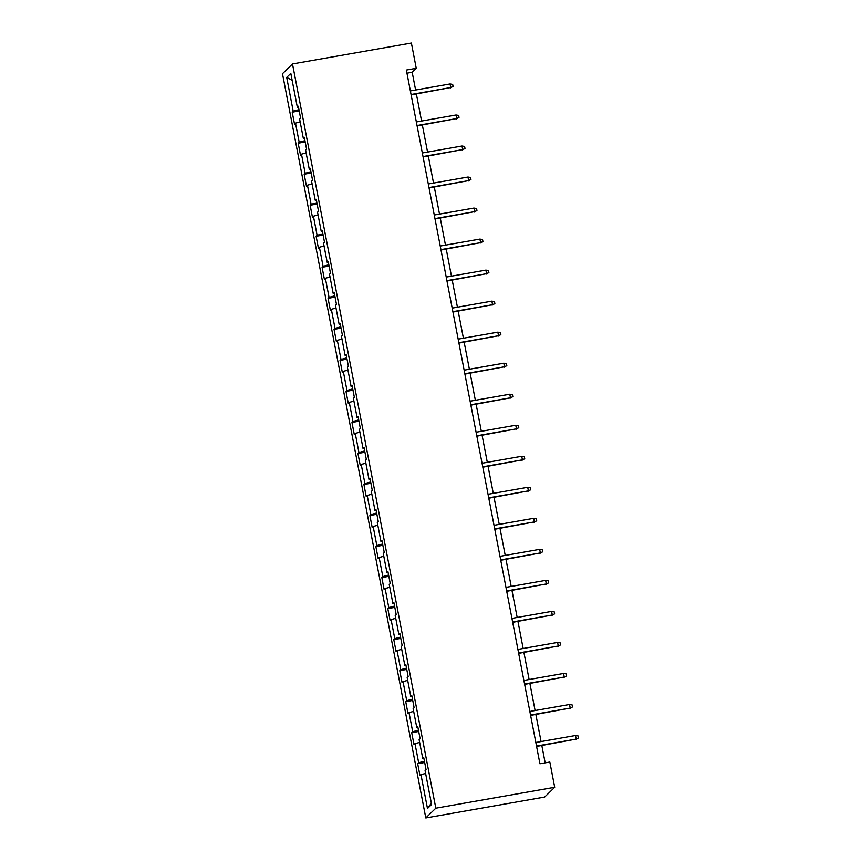 <?xml version="1.0" encoding="UTF-8"?>
<svg xmlns="http://www.w3.org/2000/svg" width="861" height="861" viewBox="0 0 861 861"><rect width="100%" height="100%" fill="white"/><g stroke="black" fill="none" stroke-linecap="round" stroke-linejoin="round"><path stroke-width="1.29" d="M435.817 808.188L554.71 787.288L544.69 797.049L425.797 817.95L282.473 73.712L292.492 63.951L435.817 808.188L425.797 817.95M286.691 77.404L293.203 111.209L292.213 112.178L294.516 124.102L295.495 123.145L299.176 142.237L298.186 143.195L300.489 155.131L301.479 154.173L305.149 173.265L304.159 174.223L306.462 186.159L307.452 185.201L311.122 204.294L310.143 205.252L312.435 217.187L313.426 216.219L317.106 235.311L316.116 236.28L318.409 248.216L319.399 247.247L323.079 266.34L322.089 267.308L324.382 279.244L325.372 278.275L329.053 297.368L328.063 298.336L330.355 310.261L331.345 309.303L335.026 328.396L334.036 329.354L336.339 341.29L337.329 340.332L340.999 359.424L340.009 360.382L342.312 372.318L343.302 371.36L346.972 390.453L345.982 391.411L348.285 403.346L349.275 402.378L352.945 421.47L351.966 422.439L354.258 434.375L355.249 433.406L358.929 452.499L357.939 453.467L360.232 465.403L361.222 464.434L364.903 483.527L363.912 484.495L366.205 496.42L367.195 495.462L370.876 514.555L369.886 515.513L372.189 527.449L373.168 526.491L376.849 545.583L375.859 546.541L378.162 558.477L379.152 557.519L382.822 576.612L381.832 577.57L384.135 589.505L385.125 588.537L388.795 607.64L387.805 608.598L390.108 620.533L391.098 619.565L394.768 638.658L393.789 639.626L396.082 651.562L397.072 650.593L400.752 669.686L399.762 670.654L402.055 682.579L403.045 681.621L406.726 700.714L405.735 701.672L408.028 713.608L409.018 712.65L412.699 731.742L411.709 732.7L414.012 744.636L414.991 743.678L418.672 762.771L417.682 763.729L419.985 775.664L420.975 774.696L427.486 808.511L431.598 804.508L425.086 770.692L426.077 769.734L423.773 757.798L422.794 758.756L419.113 739.664L420.103 738.706L417.8 726.77L416.81 727.728L413.14 708.635L414.13 707.677L411.827 695.742L410.837 696.71L407.167 677.607L408.157 676.649L405.854 664.714L404.864 665.682L401.194 646.589L402.173 645.621L399.881 633.685L398.891 634.654L395.21 615.561L396.2 614.593L393.907 602.668L392.917 603.626L389.237 584.533L390.227 583.575L387.934 571.639L386.944 572.597L383.263 553.505L384.254 552.547L381.95 540.611L380.971 541.569L377.29 522.476L378.28 521.518L375.977 509.583L374.987 510.541L371.317 491.448L372.307 490.49L370.004 478.555L369.014 479.523L365.344 460.431L366.334 459.462L364.031 447.526L363.041 448.495L359.371 429.402L360.35 428.434L358.058 416.509L357.067 417.467L353.387 398.374L354.377 397.405L352.084 385.48L351.094 386.438L347.413 367.346L348.404 366.388L346.111 354.452L345.121 355.41L341.44 336.317L342.43 335.36L340.127 323.424L339.148 324.382L335.467 305.289L336.457 304.331L334.154 292.396L333.164 293.364L329.494 274.272L330.484 273.303L328.181 261.367L327.191 262.336L323.521 243.243L324.5 242.275L322.208 230.339L321.218 231.308L317.537 212.215L318.527 211.246L316.235 199.321L315.244 200.279L311.564 181.187L312.554 180.229L310.261 168.293L309.271 169.251L305.59 150.158L306.581 149.201L304.288 137.265L303.298 138.223L299.617 119.13L300.607 118.172L298.304 106.237L297.325 107.205L290.814 73.389L286.691 77.404L292.127 80.234M415.605 90.007L412.193 72.27L416.25 68.31L406.349 70.053L539.933 763.772L549.845 762.028L554.71 787.288M423.956 758.702L422.794 758.756M418.672 762.771L424.43 761.199M414.991 743.678L419.641 742.408M417.983 727.674L416.81 727.728M412.699 731.742L418.457 730.171M409.018 712.65L413.667 711.38M411.999 696.646L410.837 696.71M406.726 700.714L412.484 699.154M403.045 681.621L407.694 680.362M406.026 665.618L404.864 665.682M400.752 669.686L406.51 668.125M397.072 650.593L401.721 649.334M400.053 634.6L398.891 634.654M394.768 638.658L400.537 637.097M391.098 619.565L395.748 618.306M394.08 603.572L392.917 603.626M388.795 607.64L394.564 606.069M385.125 588.537L389.764 587.277M388.107 572.543L386.944 572.597M382.822 576.612L388.591 575.04M379.152 557.519L383.791 556.249M382.133 541.515L380.971 541.569M376.849 545.583L382.607 544.012M373.168 526.491L377.818 525.221M376.149 510.487L374.987 510.541M370.876 514.555L376.634 512.995M367.195 495.462L371.844 494.203M370.176 479.459L369.014 479.523M364.903 483.527L370.66 481.966M361.222 464.434L365.871 463.175M364.203 448.43L363.041 448.495M358.929 452.499L364.687 450.938M355.249 433.406L359.898 432.147M358.23 417.413L357.067 417.467M352.945 421.47L358.714 419.91M349.275 402.378L353.925 401.118M352.257 386.385L351.094 386.438M346.972 390.453L352.741 388.881M343.302 371.36L347.941 370.09M346.283 355.356L345.121 355.41M340.999 359.424L346.768 357.853M337.329 340.332L341.968 339.062M340.31 324.328L339.148 324.382M335.026 328.396L340.784 326.825M331.345 309.303L335.994 308.044M334.326 293.3L333.164 293.364M329.053 297.368L334.811 295.807M325.372 278.275L330.021 277.016M328.353 262.271L327.191 262.336M323.079 266.34L328.837 264.779M319.399 247.247L324.048 245.988M322.38 231.254L321.218 231.308M317.106 235.311L322.864 233.751M313.426 216.219L318.075 214.959M316.407 200.226L315.244 200.279M311.122 204.294L316.891 202.722M307.452 185.201L312.091 183.931M310.434 169.197L309.271 169.251M305.149 173.265L310.918 171.694M301.479 154.173L306.118 152.903M304.46 138.169L303.298 138.223M299.176 142.237L304.934 140.666M295.495 123.145L300.145 121.885M298.487 107.141L297.325 107.205M293.203 111.209L298.961 109.648M416.25 68.31L411.386 43.05L292.492 63.951M545.174 762.846L541.838 745.529M541.074 741.569L535.865 714.501M535.101 710.54L529.892 683.473M529.128 679.512L523.918 652.444M523.154 648.484L517.945 621.416M517.181 617.466L511.961 590.388M511.208 586.438L505.988 559.359M505.235 555.41L500.015 528.342M499.251 524.381L494.042 497.314M493.278 493.353L488.069 466.285M487.304 462.325L482.095 435.257M481.331 431.307L476.122 404.229M475.358 400.279L470.138 373.2M469.385 369.251L464.165 342.183M463.401 338.222L458.192 311.155M457.428 307.194L452.219 280.126M451.455 276.166L446.246 249.098M445.481 245.148L440.272 218.07M439.508 214.12L434.299 187.041M433.535 183.092L428.315 156.024M427.562 152.063L422.342 124.996M421.578 121.035L416.369 93.967M427.486 808.511L431.339 803.152M420.975 774.696L425.614 773.436M406.952 73.185L412.193 72.27M292.213 112.178L299.219 110.94M298.186 143.195L305.192 141.968M304.159 174.223L311.165 172.996M310.143 205.252L317.139 204.025M316.116 236.28L323.112 235.053M322.089 267.308L329.085 266.071M328.063 298.336L335.058 297.099M334.036 329.354L341.042 328.127M340.009 360.382L347.015 359.155M345.982 391.411L352.988 390.184M351.966 422.439L358.962 421.212M357.939 453.467L364.935 452.229M363.912 484.495L370.908 483.258M369.886 515.513L376.881 514.286M375.859 546.541L382.865 545.314M381.832 577.57L388.838 576.343M387.805 608.598L394.812 607.371M393.789 639.626L400.785 638.388M399.762 670.654L406.758 669.417M405.735 701.672L412.731 700.445M411.709 732.7L418.704 731.473M417.682 763.729L424.688 762.502M411.127 94.893L450.744 87.531L411.052 94.516M450.055 83.958L452.671 84.4L453.058 86.391L450.744 87.531L450.055 83.958L410.363 90.932M453.058 86.391L450.249 88.005M417.101 125.91L456.717 118.56L417.036 125.534M456.029 114.987L458.644 115.428L459.031 117.419L456.717 118.56L456.029 114.987L416.347 121.961M459.031 117.419L456.222 119.033M423.074 156.939L462.691 149.588L423.009 156.562M462.002 146.004L464.617 146.456L465.005 148.447L462.691 149.588L462.002 146.004L422.32 152.989M465.005 148.447L462.206 150.062M429.058 187.967L468.664 180.616L428.982 187.59M467.975 177.032L470.601 177.484L470.978 179.475L468.664 180.616L467.975 177.032L428.294 184.006M470.978 179.475L468.18 181.09M435.031 218.995L474.637 211.645L434.956 218.619M473.948 208.061L476.574 208.513L476.951 210.493L474.637 211.645L473.948 208.061L434.267 215.035M476.951 210.493L474.153 212.118M441.004 250.024L480.61 242.673L440.929 249.647M479.921 239.089L482.547 239.541L482.924 241.521L480.61 242.673L479.921 239.089L440.24 246.063M482.924 241.521L480.126 243.146M446.977 281.052L486.594 273.69L446.902 280.675M485.895 270.117L488.521 270.558L488.908 272.55L486.594 273.69L485.895 270.117L446.213 277.091M488.908 272.55L486.099 274.164M452.951 312.069L492.567 304.719L452.875 311.693M491.879 301.146L494.494 301.587L494.881 303.578L492.567 304.719L491.879 301.146L452.186 308.12M494.881 303.578L492.072 305.192M458.924 343.098L498.541 335.747L458.859 342.721M497.852 332.163L500.467 332.615L500.854 334.606L498.541 335.747L497.852 332.163L458.17 339.148M500.854 334.606L498.056 336.22M464.897 374.126L504.514 366.775L464.832 373.749M503.825 363.191L506.44 363.643L506.828 365.634L504.514 366.775L503.825 363.191L464.144 370.165M506.828 365.634L504.029 367.249M470.881 405.154L510.487 397.804L470.806 404.778M509.798 394.22L512.424 394.672L512.801 396.663L510.487 397.804L509.798 394.22L470.117 401.194M512.801 396.663L510.003 398.277M476.854 436.183L516.46 428.832L476.779 435.806M515.771 425.248L518.397 425.7L518.774 427.68L516.46 428.832L515.771 425.248L476.09 432.222M518.774 427.68L515.976 429.305M482.827 467.211L522.433 459.849L482.752 466.834M521.744 456.276L524.371 456.717L524.747 458.709L522.433 459.849L521.744 456.276L482.063 463.25M524.747 458.709L521.949 460.334M488.8 498.228L528.417 490.878L488.725 497.852M527.718 487.304L530.344 487.746L530.731 489.737L528.417 490.878L527.718 487.304L488.036 494.279M530.731 489.737L527.922 491.351M494.774 529.257L534.39 521.906L494.698 528.88M533.702 518.322L536.317 518.774L536.704 520.765L534.39 521.906L533.702 518.322L494.01 525.307M536.704 520.765L533.895 522.379M500.747 560.285L540.364 552.934L500.682 559.908M539.675 549.35L542.29 549.802L542.678 551.793L540.364 552.934L539.675 549.35L499.993 556.335M542.678 551.793L539.879 553.408M506.731 591.313L546.337 583.962L506.655 590.937M545.648 580.379L548.263 580.831L548.651 582.822L546.337 583.962L545.648 580.379L505.967 587.353M548.651 582.822L545.852 584.436M512.704 622.342L552.31 614.991L512.629 621.965M551.621 611.407L554.247 611.859L554.624 613.839L552.31 614.991L551.621 611.407L511.94 618.381M554.624 613.839L551.826 615.464M518.677 653.37L558.283 646.008L518.602 652.993M557.594 642.435L560.22 642.876L560.597 644.867L558.283 646.008L557.594 642.435L517.913 649.409M560.597 644.867L557.799 646.493M524.65 684.387L564.256 677.037L524.575 684.011M563.568 673.463L566.194 673.905L566.57 675.896L564.256 677.037L563.568 673.463L523.886 680.438M566.57 675.896L563.772 677.51M530.624 715.416L570.24 708.065L530.548 715.039M569.552 704.481L572.167 704.933L572.554 706.924L570.24 708.065L569.552 704.481L529.859 711.466M572.554 706.924L569.745 708.538M536.597 746.444L576.213 739.093L536.532 746.067M575.525 735.509L578.14 735.961L578.527 737.952L576.213 739.093L575.525 735.509L535.833 742.494M578.527 737.952L575.718 739.567"/></g></svg>
